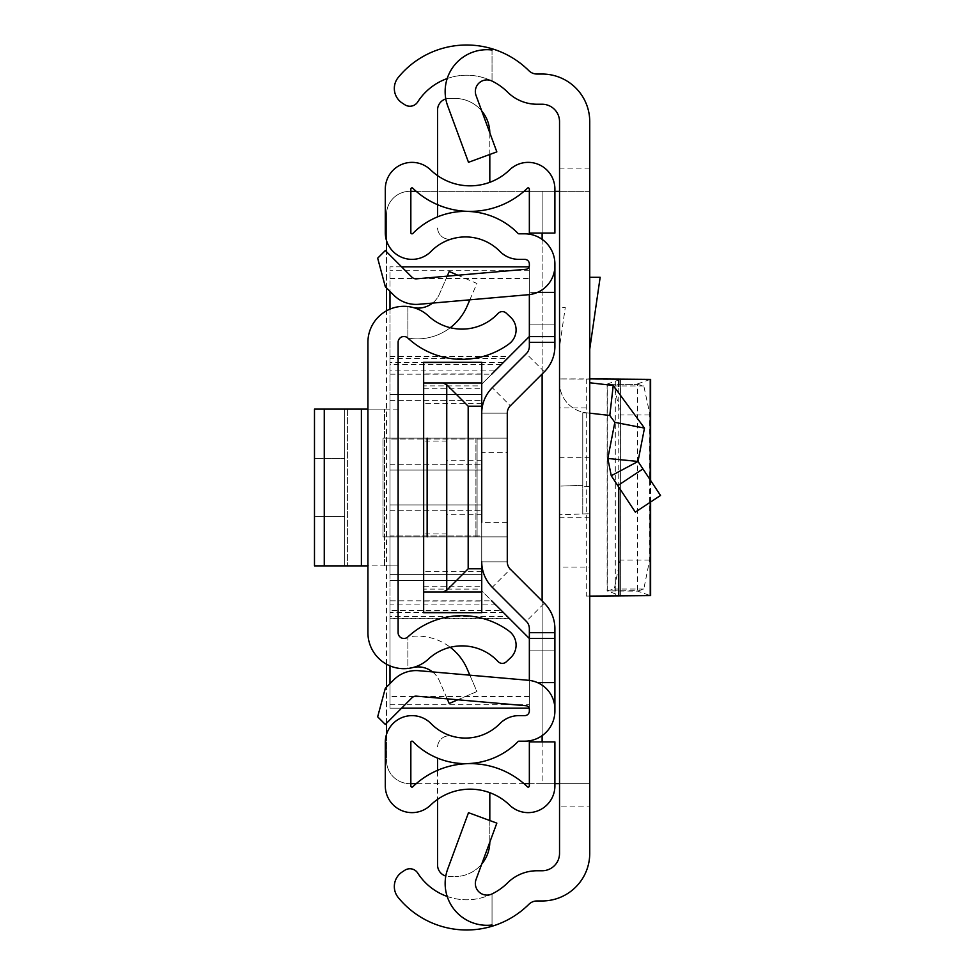 <?xml version="1.0" encoding="UTF-8"?>
<svg xmlns="http://www.w3.org/2000/svg" width="975" height="975" viewBox="0 0 975 975"><rect width="100%" height="100%" fill="white"/><g stroke="black" fill="none" stroke-linecap="round" stroke-linejoin="round"><path stroke-width="0.73" stroke-dasharray="4.88 3.66" d="M559.54 487.5L559.54 457.299L559.54 487.5M589.741 487.5L589.741 457.299L589.741 487.5M589.741 277.29L589.741 349.148L589.741 277.29L600.161 277.29L589.741 349.148M589.741 191.344L559.54 191.344L559.54 783.656L589.741 783.656L559.54 783.656L559.54 806.886L589.741 806.886L589.741 121.656A47.617 47.617 0 0 0 542.124 74.039L537.018 74.039A11.615 11.615 0 0 1 528.828 70.663A88.262 88.262 0 0 0 398.251 77.452A17.416 17.416 0 0 0 402.273 103.082L404.832 104.752A9.287 9.287 0 0 0 417.69 101.997L417.873 101.705A58.073 58.073 0 0 1 507.548 92.089A41.815 41.815 0 0 0 537.018 104.24L542.124 104.24A17.416 17.416 0 0 1 559.54 121.656L559.54 191.344L589.741 191.344L542.124 191.344L542.124 233.098M589.741 806.886L589.741 853.344A47.617 47.617 0 0 1 542.124 900.961L537.018 900.961A11.615 11.615 0 0 0 528.828 904.337A88.262 88.262 0 0 1 398.251 897.548A17.416 17.416 0 0 1 402.273 871.918L404.832 870.248A9.287 9.287 0 0 1 417.69 873.003L417.873 873.295A58.073 58.073 0 0 0 507.548 882.911A41.815 41.815 0 0 1 537.018 870.76L542.124 870.76A17.416 17.416 0 0 0 559.54 853.344L559.54 806.886M589.741 413.168L589.741 513.715L589.741 413.168L582.77 412.778L582.77 486.817L582.77 412.778L582.77 485.318L582.77 412.778L586.316 412.778L609.802 415.46L614.835 422.346L607.815 458.482L638.003 461.455L611.252 475.739L635.322 512.119L660.514 495.458L638.003 461.455L644.487 428.098L614.835 422.346M589.741 407.94L589.741 596.091L589.741 567.06L559.54 567.06L559.54 378.909L559.54 407.94L589.741 407.94L589.741 567.06M559.54 567.06L559.54 407.94M559.54 346.966L559.54 307.478L565.268 307.478L559.54 346.966L559.54 307.478L565.268 307.478L559.54 346.966M559.54 382.773L559.54 514.763L559.54 486.135L582.77 485.318L582.77 513.959L589.741 513.715L559.54 514.763L582.77 513.959L582.77 485.318L559.54 486.135L559.54 382.773A30.201 30.201 0 0 0 586.316 412.778A30.201 30.201 0 0 1 559.54 382.773M447.72 869.03A41.815 41.815 0 0 0 492.034 924.995L492.034 893.929A11.615 11.615 0 0 1 476.056 879.474L496.836 823.132L468.5 812.687L447.72 869.03M492.034 50.005L492.034 81.071L492.034 50.005A41.815 41.815 0 0 0 447.72 105.97L468.5 162.313L496.836 151.868L476.056 95.526A11.615 11.615 0 0 1 492.034 81.071A58.073 58.073 0 0 0 447.208 78.548M447.208 896.452A58.073 58.073 0 0 0 492.034 893.929L492.034 924.995M554.897 191.344L410.841 191.344M542.124 741.902L542.124 783.656L554.897 783.656M529.352 783.656L589.741 783.656M416.227 191.344L523.977 191.344M529.352 191.344L542.124 191.344L542.124 783.656L409.732 783.656A23.229 23.229 0 0 1 386.502 760.427L386.502 214.573A23.229 23.229 0 0 1 409.732 191.344A23.229 23.229 0 0 0 386.502 214.573L386.502 240.581M523.977 783.656L416.227 783.656M410.841 783.656L409.732 783.656A23.229 23.229 0 0 1 386.502 760.427L386.502 734.419M386.502 723.255L386.502 687.119M386.502 664.182L386.502 310.818M386.502 287.881L386.502 251.745M644.487 428.098L613.226 385.466L589.741 382.773M586.255 378.909L586.255 596.091L620.368 595.591L607.242 590.947L607.242 384.053L607.242 590.947L637.601 591.118L650.24 595.591L620.368 595.591L620.429 379.372L559.54 378.909L593.227 378.909M586.255 596.091L593.227 596.091M637.601 591.118L643.805 589.046L649.618 560.064L649.606 413.047L643.805 385.954L637.601 384.442L637.601 590.558L607.242 590.947M607.376 590.728L614.274 589.046L620.1 560.064L620.088 413.047L614.274 385.954L607.376 384.272L637.601 384.442L607.376 384.272M607.242 384.053L620.368 379.409L620.368 595.591M637.601 383.882L650.24 379.409L620.368 379.409M413.68 307.673L407.867 306.54L413.68 307.673A23.229 23.229 0 0 0 439.433 294.097L449.219 271.489L476.933 283.469L467.147 306.089A54.393 54.393 0 0 1 407.867 338.069L407.867 306.54A36.002 36.002 0 0 1 428.415 315.937A49.359 49.359 0 0 0 498.067 313.45A5.801 5.801 0 0 1 506.269 313.17L510.559 317.18A17.416 17.416 0 0 1 508.962 343.968A79.56 79.56 0 0 1 407.867 338.069L407.867 306.54A36.002 36.002 0 0 0 367.916 342.335L367.916 632.665A36.002 36.002 0 0 0 407.867 668.46L407.867 636.931L407.867 668.46L413.68 667.327A23.229 23.229 0 0 1 439.433 680.903L449.219 703.511L476.933 691.531L467.147 668.911A54.393 54.393 0 0 0 407.867 636.931A79.56 79.56 0 0 1 508.962 631.032A17.416 17.416 0 0 1 510.559 657.82L506.269 661.83A5.801 5.801 0 0 1 498.067 661.55A49.359 49.359 0 0 0 428.415 659.063A36.002 36.002 0 0 1 407.867 668.46L413.68 667.327M367.916 565.89L367.916 409.11L367.916 565.89L367.916 409.11L367.916 565.89L398.117 565.89L398.117 409.11L398.117 565.89L398.117 409.11L398.117 565.89L324.273 565.89L361.396 565.89L361.396 409.11L324.273 409.11L384.528 409.11L361.396 409.11L361.396 565.89L314.486 565.89L324.273 565.89L324.273 409.11L314.486 409.11L314.486 565.89L324.273 565.89L324.273 409.11L361.396 409.11L361.396 565.89M450.255 327.71A54.393 54.393 0 0 1 407.867 338.069A5.801 5.801 0 0 0 398.117 342.335L398.117 632.665A5.801 5.801 0 0 0 407.867 636.931A54.393 54.393 0 0 1 450.255 647.29M432.522 671.909A23.229 23.229 0 0 1 439.433 680.903L447.196 698.843M457.872 699.77L476.933 691.531L469.852 675.175M432.522 303.091A23.229 23.229 0 0 0 439.433 294.097L447.196 276.157M469.852 299.825L476.933 283.469L457.872 275.23M398.117 409.11L344.687 409.11L398.117 409.11M314.486 458.469L314.486 516.531L344.687 516.531L344.687 458.469L344.687 516.531L344.687 458.469L344.687 516.531L314.486 516.531L314.486 458.469L344.687 458.469L314.486 458.469L314.486 516.531L344.687 516.531L314.486 516.531L314.486 458.469L344.687 458.469L314.486 458.469M344.687 565.89L344.687 409.11L344.687 565.89L347.405 565.89L344.687 565.89L344.687 409.11L347.405 409.11L344.687 409.11L344.687 565.89M398.117 565.89L384.528 565.89L398.117 565.89M367.916 409.11L361.396 409.11M324.273 409.11L314.486 409.11L324.273 409.11L324.273 565.89M314.486 565.89L314.486 409.11L314.486 565.89M507.28 487.5L507.28 452.656L507.28 487.5M481.735 487.5L481.735 452.656L481.735 487.5M445.807 98.926A11.615 11.615 0 0 1 449.17 98.438L454.984 98.438L449.17 98.438A11.615 11.615 0 0 0 437.556 110.053L437.556 216.864A73.747 73.747 0 0 0 412.839 233.476A1.158 1.158 0 0 1 410.841 232.659L410.841 189.065A1.158 1.158 0 0 1 412.815 188.236A82.461 82.461 0 0 0 437.556 204.689L437.556 175.61A56.903 56.903 0 0 1 430.56 169.857A26.715 26.715 0 0 0 385.296 189.065L385.296 232.659A26.715 26.715 0 0 0 431.072 251.367A48.202 48.202 0 0 1 452.339 238.753A11.615 11.615 0 0 1 437.556 227.577A11.615 11.615 0 0 0 452.339 238.753A48.202 48.202 0 0 1 499.87 251.367A26.715 26.715 0 0 0 518.944 259.374L524.708 259.374A4.643 4.643 0 0 1 529.352 264.018L529.352 346.308A10.457 10.457 0 0 1 526.293 353.706L492.278 387.709A36.002 36.002 0 0 0 481.735 413.168A36.002 36.002 0 0 1 492.278 387.709A36.002 36.002 0 0 0 481.735 413.168L481.735 561.832A36.002 36.002 0 0 0 492.278 587.291A36.002 36.002 0 0 1 481.735 561.832A36.002 36.002 0 0 0 492.278 587.291L526.293 621.294A10.457 10.457 0 0 1 529.352 628.692L529.352 710.982A4.643 4.643 0 0 1 524.708 715.626L518.944 715.626A26.715 26.715 0 0 0 499.87 723.633A48.202 48.202 0 0 1 452.339 736.247A11.615 11.615 0 0 0 437.556 747.423A11.615 11.615 0 0 1 452.339 736.247A48.202 48.202 0 0 1 431.072 723.633A26.715 26.715 0 0 0 385.296 742.341L385.296 785.935A26.715 26.715 0 0 0 430.56 805.143A56.903 56.903 0 0 1 437.556 799.39L437.556 770.311A82.461 82.461 0 0 0 412.815 786.764A1.158 1.158 0 0 1 410.841 785.935L410.841 742.341A1.158 1.158 0 0 1 412.839 741.524A73.747 73.747 0 0 0 437.556 758.136L437.556 864.947A11.615 11.615 0 0 0 449.17 876.562L454.984 876.562L449.17 876.562A11.615 11.615 0 0 1 445.807 876.074M437.556 175.61A56.903 56.903 0 0 0 509.633 169.857A26.715 26.715 0 0 1 554.897 189.065L554.897 233.098L529.352 233.098L529.352 189.065A1.158 1.158 0 0 0 527.378 188.236A82.461 82.461 0 0 1 466.598 211.307L466.598 211.392A73.747 73.747 0 0 1 518.115 233.476A1.158 1.158 0 0 0 518.944 233.817L524.708 233.817A30.201 30.201 0 0 1 554.897 264.018L554.897 346.308A36.002 36.002 0 0 1 544.355 371.768L510.339 405.783A10.457 10.457 0 0 0 507.28 413.168L507.28 561.832L507.28 413.168L481.735 413.168L481.735 561.832L481.735 413.168A36.002 36.002 0 0 1 492.278 387.709L526.293 353.706L492.278 387.709A36.002 36.002 0 0 0 481.735 413.168L481.735 561.832A36.002 36.002 0 0 0 492.278 587.291L526.293 621.294A10.457 10.457 0 0 1 529.352 628.692A10.457 10.457 0 0 0 526.293 621.294A10.457 10.457 0 0 1 529.352 628.692M492.278 387.709L526.293 353.706A10.457 10.457 0 0 0 529.352 346.308L529.352 324.907L529.352 346.308A10.457 10.457 0 0 1 526.293 353.706L492.278 387.709L510.339 405.783A10.457 10.457 0 0 0 507.28 413.168L507.28 438.141L481.735 438.141L481.735 385.881L481.735 438.141L475.922 438.141L475.922 536.859L427.148 536.859L506.744 536.859L481.735 536.859L481.735 589.119L481.735 536.859L477.092 536.859L477.092 438.141L383.017 438.141L507.28 438.141L475.922 438.141L475.922 536.859L506.927 536.859L477.092 536.859L477.092 438.141L507.28 438.141L507.28 536.859L507.28 413.168L507.28 561.832L507.28 413.168A10.457 10.457 0 0 1 510.339 405.783L544.355 371.768A36.002 36.002 0 0 0 554.897 346.308A36.002 36.002 0 0 1 544.355 371.768A36.002 36.002 0 0 0 554.897 346.308L554.897 324.907L554.897 346.308A36.002 36.002 0 0 1 544.355 371.768L510.339 405.783A10.457 10.457 0 0 0 507.28 413.168L507.28 561.832A10.457 10.457 0 0 0 510.339 569.217L544.355 603.232A36.002 36.002 0 0 1 554.897 628.692L554.897 710.982A30.201 30.201 0 0 1 524.708 741.183L518.944 741.183A1.158 1.158 0 0 0 518.115 741.524A73.747 73.747 0 0 1 466.598 763.608L466.598 763.693A82.461 82.461 0 0 1 527.378 786.764A1.158 1.158 0 0 0 529.352 785.935L529.352 741.902L554.897 741.902L554.897 785.935A26.715 26.715 0 0 1 509.633 805.143A56.903 56.903 0 0 0 437.556 799.39M421.042 278.448L529.352 278.448L529.352 294.608L529.352 292.39L537.493 292.39A29.031 29.031 0 0 1 528.401 294.706L418.763 304.298A31.358 31.358 0 0 1 393.851 295.23L385.308 286.687L377.666 258.18L385.308 250.551L411.925 277.168A5.801 5.801 0 0 0 416.532 278.838L526.171 269.246A3.486 3.486 0 0 0 529.352 265.785L529.352 292.39L554.897 292.39M529.352 342.322L529.352 324.907L529.352 342.322L554.897 342.322L554.897 324.907L554.897 342.322L529.352 342.322M529.181 708.167L389.988 708.167L389.988 610.447L501.308 610.447L529.352 638.479L529.352 709.215A3.486 3.486 0 0 0 526.171 705.754L416.532 696.162A5.801 5.801 0 0 0 411.925 697.832L385.308 724.449L377.666 716.82L385.308 688.313L393.851 679.77A31.358 31.358 0 0 1 418.763 670.703L528.401 680.294A29.031 29.031 0 0 1 554.897 709.215M554.897 650.093L554.897 628.692L554.897 650.093L529.352 650.093L554.897 650.093M554.897 628.692A36.002 36.002 0 0 0 544.355 603.232A36.002 36.002 0 0 1 554.897 628.692A36.002 36.002 0 0 0 544.355 603.232L510.339 569.217L544.355 603.232A36.002 36.002 0 0 1 554.897 628.692M507.28 413.168L481.735 413.168L507.28 413.168L481.735 413.168L481.735 561.832L507.28 561.832L507.28 413.168L507.28 561.832A10.457 10.457 0 0 0 510.339 569.217L544.355 603.232L510.339 569.217L492.278 587.291A36.002 36.002 0 0 1 481.735 561.832L481.735 413.168L481.735 561.832L507.28 561.832A10.457 10.457 0 0 0 510.339 569.217M507.28 522.344L481.735 522.344L481.735 452.656L507.28 452.656M492.278 587.291L526.293 621.294L544.355 603.232M554.897 265.785A29.031 29.031 0 0 1 537.493 292.39M554.897 682.61L537.493 682.61M481.76 110.979A34.844 34.844 0 0 0 454.984 98.438A34.844 34.844 0 0 1 489.816 133.27L489.816 182.301M489.816 792.699L489.816 841.73A34.844 34.844 0 0 1 454.984 876.562A34.844 34.844 0 0 0 481.76 864.021M466.598 211.392A73.747 73.747 0 0 0 437.556 216.864M466.598 763.693A82.461 82.461 0 0 0 437.556 770.311M466.598 763.608A73.747 73.747 0 0 1 437.556 758.136M529.352 638.479L554.897 638.479M389.988 610.447L389.988 266.833L529.352 266.833L529.352 336.521L554.897 336.521M489.816 820.548L489.816 841.73A34.844 34.844 0 0 1 489.816 842.156M489.816 132.844A34.844 34.844 0 0 1 489.816 133.27L489.816 154.452M507.28 561.832L481.735 561.832L507.28 561.832M427.148 438.141L475.922 438.141L427.148 438.141L427.148 536.859M383.017 536.859L477.092 536.859L383.017 536.859L383.017 438.141L383.017 536.859M529.352 324.907L554.897 324.907L529.352 324.907M446.891 487.5L446.891 441.041L446.891 487.5M423.662 487.5L423.662 441.041L423.662 487.5M481.735 504.916L389.988 504.916L481.735 504.916L389.988 504.916L481.735 504.916L481.735 510.729L481.735 504.916M389.988 604.927L389.988 616.541L507.414 616.541L495.8 604.927L389.988 604.927L389.988 600.819L491.692 600.819L495.8 604.927M481.735 470.084L389.988 470.084L481.735 470.084L389.988 470.084L481.735 470.084L481.735 464.271L481.735 470.084M389.988 358.459L389.988 370.073L495.8 370.073L507.414 358.459L389.988 358.459L389.988 356.753L389.988 362.566L503.307 362.566L507.414 358.459M389.988 683.646L389.988 708.167L401.59 708.167M529.352 278.448L529.181 266.833M401.59 266.833L389.988 266.833L389.988 291.354M481.735 612.471L481.735 574.604L481.735 580.418L481.735 574.604L481.735 580.418L389.988 580.418L481.735 580.418L389.988 580.418L481.735 580.418L481.735 590.862L481.735 510.729L481.735 590.862L503.307 612.434L389.988 612.434L389.988 616.541M529.352 336.521L481.735 384.138L481.735 394.582L389.988 394.582L481.735 394.582L389.988 394.582L481.735 394.582L481.735 400.396L481.735 362.529M507.414 616.541L503.307 612.434M389.988 504.916L389.988 510.729L389.988 504.916M495.8 370.073L491.692 374.181L389.988 374.181L389.988 370.073M389.988 470.084L389.988 464.271L389.988 470.084M389.988 309.136L389.988 665.864M481.735 580.418L423.662 580.418L481.735 580.418M423.662 362.529L423.662 612.471M389.988 612.434L389.988 600.819M389.988 394.582L389.988 400.396L389.988 394.582M501.308 610.447L481.735 590.862L481.735 384.138L481.735 464.271L481.735 384.138L503.307 362.566M389.988 374.181L389.988 362.566M481.735 574.604L481.735 400.396L481.735 574.604L389.988 574.604L389.988 400.396L389.988 574.604L481.735 574.604M481.735 535.994L481.735 439.006L481.735 535.994L389.988 535.994L389.988 439.006L389.988 535.994L481.735 535.994M423.662 592.02L481.735 592.02M423.662 382.98L481.735 382.98M423.662 385.881L423.662 438.141L423.662 385.881L481.735 385.881M423.662 589.119L423.662 536.859L423.662 589.119L481.735 589.119M481.735 439.006L389.988 439.006L481.735 439.006M481.735 536.859L423.662 536.859L481.735 536.859M481.735 571.703L423.662 571.703M481.735 403.297L423.662 403.297M481.735 438.141L423.662 438.141L481.735 438.141M589.741 168.114L559.54 168.114M542.124 239.35L542.124 373.998M542.124 601.002L542.124 735.65M589.741 486.574L582.77 486.817L589.741 486.574M613.226 385.466L609.802 415.46M642.952 468.926L617.772 485.599M618.772 595.932L615.298 595.932L615.298 379.068L618.772 379.068M643.805 589.046L614.274 589.046M649.618 560.064L620.1 560.064M649.618 414.936L620.1 414.936M643.805 385.954L614.274 385.954M650.24 479.944L650.24 502.247M618.772 487.122L618.772 386.539M384.528 565.89L384.528 409.11L384.528 565.89M347.405 409.11L347.405 565.89L347.405 409.11M544.355 371.768L526.293 353.706M529.352 632.678L554.897 632.678L529.352 632.678M389.988 704.767L529.352 704.767M529.352 270.233L389.988 270.233M529.352 696.552L421.042 696.552M413.875 696.552L389.988 696.552M389.988 278.448L413.875 278.448M389.988 510.729L481.735 510.729L389.988 510.729M509.523 618.65L389.988 618.65M501.308 364.553L389.988 364.553M389.988 356.35L509.523 356.35M389.988 464.271L481.735 464.271L389.988 464.271M389.988 400.396L481.735 400.396L389.988 400.396M423.662 601.087L481.735 601.087M481.735 373.913L423.662 373.913M423.662 586.219L481.735 586.219M423.662 388.781L481.735 388.781M589.741 457.299L559.54 457.299M589.741 517.701L559.54 517.701M607.12 384.138L607.12 590.862M650.63 501.991L650.63 480.529M481.735 460.212L446.891 460.212M446.891 441.041L423.662 441.041M389.988 618.247L509.108 618.247M389.988 356.753L509.108 356.753M446.891 533.959L423.662 533.959M481.735 514.788L446.891 514.788"/><path stroke-width="1.46" d="M589.741 121.656L589.741 853.344A47.617 47.617 0 0 1 542.124 900.961L537.018 900.961A11.615 11.615 0 0 0 528.828 904.337A88.262 88.262 0 0 1 492.034 926.25L492.034 924.995A41.815 41.815 0 0 1 447.72 869.03L468.5 812.687L496.836 823.132L476.056 879.474A11.615 11.615 0 0 0 492.034 893.929A58.073 58.073 0 0 0 507.548 882.911A41.815 41.815 0 0 1 537.018 870.76L542.124 870.76A17.416 17.416 0 0 0 559.54 853.344L559.54 121.656A17.416 17.416 0 0 0 542.124 104.24L537.018 104.24A41.815 41.815 0 0 1 507.548 92.089A58.073 58.073 0 0 0 492.034 81.071A11.615 11.615 0 0 0 476.056 95.526L496.836 151.868L468.5 162.313L447.72 105.97A41.815 41.815 0 0 1 492.034 50.005L492.034 48.75A88.262 88.262 0 0 1 528.828 70.663A11.615 11.615 0 0 0 537.018 74.039L542.124 74.039A47.617 47.617 0 0 1 589.741 121.656M447.208 78.548A58.073 58.073 0 0 0 417.873 101.705L417.69 101.997A9.287 9.287 0 0 1 404.832 104.752L402.273 103.082A17.416 17.416 0 0 1 398.251 77.452A88.262 88.262 0 0 1 492.034 48.75L492.034 50.005M492.034 924.995L492.034 926.25A88.262 88.262 0 0 1 398.251 897.548A17.416 17.416 0 0 1 402.273 871.918L404.832 870.248A9.287 9.287 0 0 1 417.69 873.003L417.873 873.295A58.073 58.073 0 0 0 447.208 896.452M559.54 191.344L554.897 191.344M554.897 783.656L559.54 783.656M410.841 191.344L416.227 191.344M523.977 191.344L529.352 191.344M529.352 783.656L523.977 783.656M416.227 783.656L410.841 783.656M386.502 734.419L386.502 723.255M386.502 687.119L386.502 664.182M386.502 310.818L386.502 287.881M386.502 251.745L386.502 240.581M589.741 413.168L609.802 415.46L614.835 422.346L607.815 458.482L611.252 475.739L607.815 458.482L638.003 461.455L611.252 475.739L635.322 512.119L660.514 495.458L642.952 468.926L617.772 485.599M589.741 382.773L613.226 385.466L644.487 428.098L614.835 422.346M644.487 428.098L638.003 461.455L642.952 468.926M589.741 277.29L600.161 277.29L589.741 349.148M589.741 378.909L650.63 379.372L650.63 480.529M589.741 596.091L650.63 595.628L650.63 501.991M367.916 342.335L367.916 632.665A36.002 36.002 0 0 0 428.415 659.063A49.359 49.359 0 0 1 498.067 661.55A5.801 5.801 0 0 0 506.269 661.83L510.559 657.82A17.416 17.416 0 0 0 508.962 631.032A79.56 79.56 0 0 0 407.867 636.931A5.801 5.801 0 0 1 398.117 632.665L398.117 342.335A5.801 5.801 0 0 1 407.867 338.069A79.56 79.56 0 0 0 508.962 343.968A17.416 17.416 0 0 0 510.559 317.18L506.269 313.17A5.801 5.801 0 0 0 498.067 313.45A49.359 49.359 0 0 1 428.415 315.937A36.002 36.002 0 0 0 367.916 342.335M447.196 698.843L449.219 703.511L457.872 699.77M450.255 647.29A54.393 54.393 0 0 1 467.147 668.911L469.852 675.175M432.522 671.909A23.229 23.229 0 0 0 413.68 667.327M447.196 276.157L449.219 271.489L457.872 275.23M432.522 303.091A23.229 23.229 0 0 1 413.68 307.673M469.852 299.825L467.147 306.089A54.393 54.393 0 0 1 450.255 327.71M314.486 409.11L324.273 409.11L324.273 565.89L314.486 565.89L314.486 409.11M367.916 565.89L361.396 565.89L361.396 409.11L324.273 409.11M361.396 409.11L367.916 409.11M361.396 565.89L324.273 565.89M507.28 413.168L507.28 561.832A10.457 10.457 0 0 0 510.339 569.217A10.457 10.457 0 0 1 507.28 561.832A10.457 10.457 0 0 0 510.339 569.217L544.355 603.232A36.002 36.002 0 0 1 554.897 628.692L554.897 638.479L529.352 638.479L529.352 680.392L529.352 628.692A10.457 10.457 0 0 0 526.293 621.294L492.278 587.291A36.002 36.002 0 0 1 481.735 561.832L481.735 612.702L423.662 612.471L423.662 382.98L443.016 382.98L446.745 384.759L468.183 406.197L481.735 406.197L481.735 452.656L481.735 413.168A36.002 36.002 0 0 1 492.278 387.709L526.293 353.706A10.457 10.457 0 0 0 529.352 346.308L529.352 294.608L529.352 336.521L554.897 336.521L554.897 346.308A36.002 36.002 0 0 1 544.355 371.768L510.339 405.783A10.457 10.457 0 0 0 507.28 413.168A10.457 10.457 0 0 1 510.339 405.783M481.735 522.344L481.735 452.656M554.897 265.785L554.897 264.018A30.201 30.201 0 0 0 524.708 233.817L518.944 233.817A1.158 1.158 0 0 1 518.115 233.476A73.747 73.747 0 0 0 412.839 233.476A1.158 1.158 0 0 1 410.841 232.659L410.841 189.065A1.158 1.158 0 0 1 412.815 188.236A82.461 82.461 0 0 0 527.378 188.236A1.158 1.158 0 0 1 529.352 189.065L529.352 233.098L554.897 233.098L554.897 189.065A26.715 26.715 0 0 0 509.633 169.857A56.903 56.903 0 0 1 430.56 169.857A26.715 26.715 0 0 0 385.296 189.065L385.296 232.659A26.715 26.715 0 0 0 431.072 251.367A48.202 48.202 0 0 1 499.87 251.367A26.715 26.715 0 0 0 518.944 259.374L524.708 259.374A4.643 4.643 0 0 1 529.352 264.018L529.352 265.785A3.486 3.486 0 0 1 526.171 269.246L416.532 278.838A5.801 5.801 0 0 1 411.925 277.168L385.308 250.551L377.666 258.18L385.308 286.687L393.851 295.23A31.358 31.358 0 0 0 418.763 304.298L528.401 294.706A29.031 29.031 0 0 0 554.897 265.785L554.897 336.521M554.897 709.215A29.031 29.031 0 0 0 528.401 680.294L418.763 670.703A31.358 31.358 0 0 0 393.851 679.77L385.308 688.313L377.666 716.82L385.308 724.449L411.925 697.832A5.801 5.801 0 0 1 416.532 696.162L526.171 705.754A3.486 3.486 0 0 1 529.352 709.215L529.352 710.982A4.643 4.643 0 0 1 524.708 715.626L518.944 715.626A26.715 26.715 0 0 0 499.87 723.633A48.202 48.202 0 0 1 431.072 723.633A26.715 26.715 0 0 0 385.296 742.341L385.296 785.935A26.715 26.715 0 0 0 430.56 805.143A56.903 56.903 0 0 1 509.633 805.143A26.715 26.715 0 0 0 554.897 785.935L554.897 741.902L529.352 741.902L529.352 785.935A1.158 1.158 0 0 1 527.378 786.764A82.461 82.461 0 0 0 412.815 786.764A1.158 1.158 0 0 1 410.841 785.935L410.841 742.341A1.158 1.158 0 0 1 412.839 741.524A73.747 73.747 0 0 0 518.115 741.524A1.158 1.158 0 0 1 518.944 741.183L524.708 741.183A30.201 30.201 0 0 0 554.897 710.982L554.897 638.479M526.293 353.706A10.457 10.457 0 0 0 529.352 346.308A10.457 10.457 0 0 1 526.293 353.706M529.352 628.692A10.457 10.457 0 0 0 526.293 621.294L492.278 587.291L526.293 621.294M537.493 292.39L554.897 292.39M537.493 682.61L554.897 682.61M437.556 216.864L437.556 204.689A82.461 82.461 0 0 0 466.598 211.307L466.598 211.392M437.556 770.311L437.556 758.136M445.807 876.074A11.615 11.615 0 0 1 437.556 864.947L437.556 799.39M489.816 842.156A34.844 34.844 0 0 1 481.76 864.021M489.816 792.699L489.816 820.548M445.807 98.926A11.615 11.615 0 0 0 437.556 110.053L437.556 175.61M489.816 154.452L489.816 182.301M481.76 110.979A34.844 34.844 0 0 1 489.816 132.844M427.148 536.859L427.148 438.141M401.59 708.167L529.181 708.167M529.181 266.833L401.59 266.833M389.988 291.354L389.988 309.136M389.988 665.864L389.988 683.646M529.352 638.479L491.692 600.819M491.692 374.181L529.352 336.521M423.662 382.98L423.662 362.529L481.735 362.298L481.735 406.197M423.662 592.02L481.735 592.02M481.735 568.803L468.183 568.803L446.745 590.241L446.745 384.759M443.016 592.02L446.745 590.241M481.735 382.98L443.016 382.98M542.124 233.098L542.124 239.35M542.124 373.998L542.124 601.002M542.124 735.65L542.124 741.902M613.226 385.466L609.802 415.46M650.24 379.409L650.24 479.944M650.24 502.247L650.24 595.591M618.772 595.932L618.772 487.122M618.772 386.539L618.772 379.068M529.352 632.678L554.897 632.678M529.352 342.322L554.897 342.322M421.042 696.552L413.875 696.552M413.875 278.448L421.042 278.448M468.183 406.197L468.183 568.803M423.662 612.702L481.735 612.702M423.662 362.298L481.735 362.298"/></g></svg>
